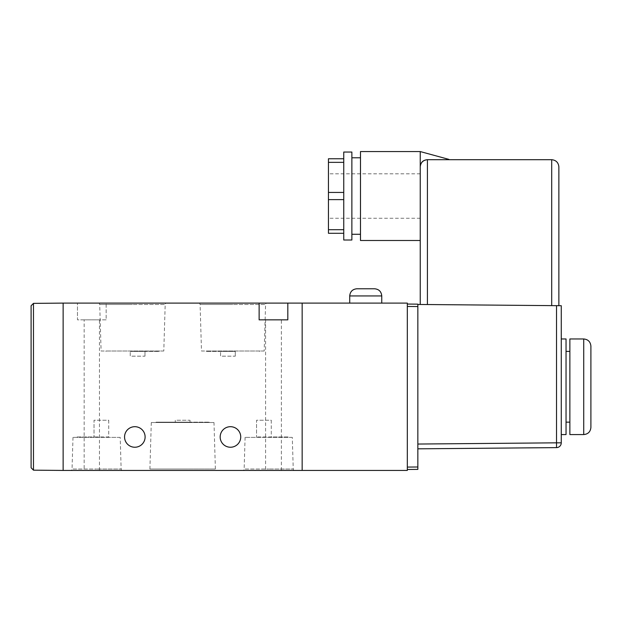<?xml version="1.0" encoding="UTF-8"?>
<svg xmlns="http://www.w3.org/2000/svg" width="622" height="622" viewBox="0 0 622 622"><rect width="100%" height="100%" fill="white"/><g stroke="black" fill="none" stroke-linecap="round" stroke-linejoin="round"><path stroke-width="0.47" stroke-dasharray="3.11 2.33" d="M101.098 351.01L132.447 351.01L101.098 351.01L99.707 304.5L132.447 304.5L99.707 304.5A1.431 1.431 0 0 0 98.268 303.108L166.626 303.108L98.268 303.108M163.796 351.01L105.857 351.01L163.796 351.01L165.188 304.5L132.447 304.5L165.188 304.5A1.431 1.431 0 0 1 166.626 303.108M201.489 351.01L232.838 351.01L201.489 351.01L200.097 304.5L232.838 304.5L200.097 304.5A1.431 1.431 0 0 0 198.659 303.108L267.017 303.108L198.659 303.108M264.187 351.01L206.247 351.01L264.187 351.01L265.578 304.5L232.838 304.5L265.578 304.5A1.431 1.431 0 0 1 267.017 303.108M292.293 437.352L245.091 437.352L292.293 437.352L293.242 469.042L268.688 469.042L293.242 469.042A1.431 1.431 0 0 0 294.673 470.434L242.712 470.434L294.673 470.434M245.091 437.352L244.143 469.042L268.688 469.042L244.143 469.042A1.431 1.431 0 0 1 242.712 470.434M213.991 422.532L151.294 422.532L213.991 422.532L215.383 469.042L182.643 469.042L215.383 469.042A1.431 1.431 0 0 0 216.821 470.434L148.464 470.434L216.821 470.434M151.294 422.532L149.902 469.042L182.643 469.042L149.902 469.042A1.431 1.431 0 0 1 148.464 470.434M120.194 437.352L72.999 437.352L120.194 437.352L121.142 469.042L96.597 469.042L121.142 469.042A1.431 1.431 0 0 0 122.573 470.434L70.613 470.434L122.573 470.434M72.999 437.352L72.043 469.042L96.597 469.042L72.043 469.042A1.431 1.431 0 0 1 70.613 470.434M124.555 436.971A10.279 10.279 0 0 0 134.834 447.241A10.279 10.279 0 0 0 145.113 436.971A10.279 10.279 0 0 0 134.834 426.692A10.279 10.279 0 0 0 124.555 436.971M220.172 436.971A10.279 10.279 0 0 0 230.451 447.241A10.279 10.279 0 0 0 240.73 436.971A10.279 10.279 0 0 0 230.451 426.692A10.279 10.279 0 0 0 220.172 436.971M108.733 420.239L108.733 436.971L94.015 436.971L108.733 436.971L108.733 420.239L94.015 420.239L94.015 436.971L94.015 420.239L108.733 420.239M190.005 420.239L190.005 422.144L156.052 422.144L190.005 422.144L190.005 420.239L175.28 420.239L175.28 422.144L175.28 420.239L190.005 420.239M271.278 420.239L271.278 436.971L256.552 436.971L271.278 436.971L271.278 420.239L256.552 420.239L256.552 436.971L256.552 420.239L271.278 420.239M268.688 436.971L288.849 436.971L268.688 436.971M96.597 436.971L76.436 436.971L96.597 436.971M84.164 470.434L99.458 470.434L84.164 470.434L84.164 319.84L99.458 319.84L84.164 319.84M99.458 470.434L99.458 319.84M265.586 470.434L281.362 470.434L265.586 470.434L265.586 319.84L281.362 319.84L265.586 319.84M281.362 470.434L281.362 319.84M144.973 356.173L144.973 351.399L130.247 351.399L144.973 351.399L144.973 356.173L130.247 356.173L130.247 351.399L130.247 356.173L144.973 356.173M235.279 356.173L235.279 351.399L220.553 351.399L235.279 351.399L235.279 356.173L220.553 356.173L220.553 351.399L220.553 356.173L235.279 356.173M232.838 351.399L206.247 351.399L232.838 351.399M132.447 351.399L159.038 351.399L132.447 351.399M302.16 303.108L63.133 303.108L63.133 470.434L302.16 470.434L302.16 303.108L302.16 470.434L407.324 470.434L407.324 303.108L302.16 303.108M106.152 319.84L77.47 319.84L77.47 303.108L77.47 319.84L106.152 319.84L106.152 303.108L106.152 319.84M259.133 303.108L259.133 319.84L287.815 319.84L287.815 303.108M182.643 422.144L209.233 422.144L182.643 422.144M33.471 303.373L63.133 303.108L63.133 470.434L33.471 470.17L33.471 303.373M590.9 427.407L590.9 346.135M569.869 434.576L569.869 338.967M566.043 434.576L566.043 338.967M561.262 397.458L561.262 376.085M328.447 196.031L328.447 218.26L328.447 196.031M420.239 196.031L420.239 218.26L420.239 196.031M351.873 234.276L351.873 157.786L351.873 234.276M360.48 234.276L360.48 157.786L360.48 234.276M420.239 240.489L420.239 207.227L420.239 240.489M551.698 305.62L558.867 305.682L551.698 305.62L551.698 159.698L427.407 159.698C423.007 160.048 420.62 162.443 420.239 166.867L420.239 304.477L551.698 305.62L420.239 304.477M343.748 152.048L343.748 240.006M343.748 162.35L343.748 192.439L343.748 158.765L343.748 162.35L328.447 162.35L328.447 233.289L343.748 233.289L343.748 199.615L343.748 233.289M343.748 192.439L343.748 199.615L343.748 192.439L328.447 192.439M427.407 304.539L427.407 159.698C423.084 160.149 420.69 162.544 420.239 166.867L420.239 160.398M407.324 469.478L407.324 467.083L407.324 469.478L417.844 469.385L417.844 447.545L417.844 448.827L556.519 447.615L556.519 442.833L417.844 444.046L417.844 304.453L417.844 447.545L417.844 304.158L407.324 304.065L407.324 467.083L407.324 304.065M417.844 448.827L417.844 444.046M561.262 305.705L417.844 304.453M558.867 305.682L558.867 166.867M420.239 184.827L420.239 207.227L420.239 184.827M360.48 151.566L360.48 240.489M420.239 151.566L420.231 155.57M351.873 152.048L351.873 240.006M343.748 158.765L328.447 158.765L328.447 162.35M566.043 386.775L566.043 422.144L566.043 386.775M374.584 288.771L356.896 288.771M365.736 303.108L381.752 303.108L365.736 303.108M583.731 338.967L583.731 434.576M407.324 306.459L417.844 306.553M417.844 466.99L407.324 467.083M556.519 305.666L556.519 442.833L561.262 442.833M328.447 199.615L343.748 199.615M343.748 229.705L328.447 229.705M349.719 295.94L381.752 295.94M156.052 422.144L156.052 422.532M206.247 351.399L206.247 351.01M105.857 351.399L105.857 351.01M159.038 351.399L159.038 351.01M259.428 351.399L259.428 351.01M209.233 422.144L209.233 422.532M420.239 218.26L328.447 218.26M420.239 173.802L328.447 173.802"/><path stroke-width="0.93" d="M124.555 436.971A10.279 10.279 0 0 0 134.834 447.241A10.279 10.279 0 0 0 145.113 436.971A10.279 10.279 0 0 0 134.834 426.692A10.279 10.279 0 0 0 124.555 436.971M220.172 436.971A10.279 10.279 0 0 0 230.451 447.241A10.279 10.279 0 0 0 240.73 436.971A10.279 10.279 0 0 0 230.451 426.692A10.279 10.279 0 0 0 220.172 436.971M259.133 303.108L63.133 303.108L63.133 470.434L302.16 470.434L302.16 303.108L259.133 303.108L259.133 319.84L287.815 319.84L287.815 303.108M33.471 303.373L63.133 303.108L63.133 470.434L33.471 470.17L31.1 467.783L31.1 305.76L31.1 467.783L33.471 470.17L33.471 303.373L31.1 305.76L33.471 303.373M590.9 346.135L590.9 427.407C590.472 431.761 588.085 434.148 583.731 434.576L583.731 338.967C588.085 339.394 590.472 341.781 590.9 346.135M583.731 338.967L569.869 338.967L569.869 434.576L583.731 434.576M407.324 467.083L417.844 466.99L417.844 444.046L556.519 442.833L556.519 305.666L561.262 305.705L561.262 376.085L561.262 338.967L566.043 338.967L566.043 434.576L561.262 434.576L561.262 442.833A4.782 4.782 0 0 1 556.519 447.615L417.844 448.827M561.262 376.085L561.262 434.576M343.748 240.006L343.748 152.048L351.873 152.048L351.873 240.006L343.748 240.006M351.873 234.276L360.48 234.276M351.873 157.786L360.48 157.786M420.239 240.489L360.48 240.489L360.48 151.566L420.239 151.566L448.921 159.38M420.239 304.477L420.239 151.566M561.262 397.458L561.262 442.833A4.782 4.782 0 0 1 556.519 447.615L556.519 442.833L561.262 442.833A4.782 4.782 0 0 1 556.519 447.615M407.324 304.065L417.844 304.158L417.844 444.046M407.324 303.108L407.324 470.434L302.16 470.434L302.16 303.108L407.324 303.108M417.844 466.99L417.844 469.385L407.324 469.478M556.519 305.666L417.844 304.453M561.262 338.967L561.262 305.705M427.407 304.539L427.407 159.698C422.999 160.056 420.612 162.451 420.239 166.867C420.69 162.544 423.084 160.149 427.407 159.698L551.698 159.698C556.021 160.149 558.416 162.544 558.867 166.867L558.867 305.682M558.867 166.867C558.416 162.544 556.021 160.149 551.698 159.698L551.698 305.62M420.231 155.57L420.239 160.398M343.748 233.289L328.447 233.289L328.447 158.765L343.748 158.765M349.719 295.94C350.147 291.586 352.534 289.199 356.896 288.771L374.584 288.771C378.938 289.199 381.325 291.586 381.752 295.94L349.719 295.94L349.719 303.108M417.844 306.553L407.324 306.459M328.447 229.705L343.748 229.705M343.748 199.615L328.447 199.615M328.447 192.439L343.748 192.439M343.748 162.35L328.447 162.35M569.869 351.399L566.043 351.399M569.869 422.144L566.043 422.144M381.752 295.94L381.752 303.108"/></g></svg>

